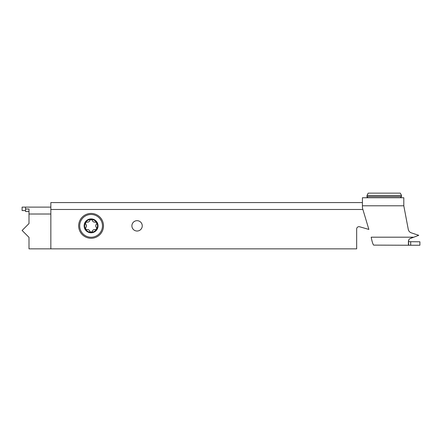 <?xml version="1.0" encoding="UTF-8"?>
<svg xmlns="http://www.w3.org/2000/svg" width="442" height="442" viewBox="0 0 442 442"><rect width="100%" height="100%" fill="white"/><g stroke="black" fill="none" stroke-linecap="round" stroke-linejoin="round"><path stroke-width="0.66" d="M137.07 220.68A5.171 5.171 0 0 0 131.898 225.856A5.171 5.171 0 0 0 137.07 231.028A5.171 5.171 0 0 0 142.247 225.856A5.171 5.171 0 0 0 137.07 220.68M358.965 226.68A2.298 2.298 0 0 1 359.6 226.768L368.866 229.426L359.6 226.768A2.298 2.298 0 0 0 356.666 228.978A2.298 2.298 0 0 1 358.965 226.68M362.412 202.58L50.841 202.58L50.841 248.852L356.666 248.852L356.666 228.978M362.412 205.795L403.806 205.795L403.806 197.751L362.412 197.751L362.412 207.199A4.597 4.597 0 0 0 362.606 208.519L368.866 229.426M408.264 229.387A4.597 4.597 0 0 0 411.32 232.846A4.597 4.597 0 0 1 408.264 229.387L403.806 205.795M409.977 238.647C409.049 239.083 408.524 240.017 408.402 241.437L408.402 245.089L408.695 245.238L373.623 245.117C372.81 244.083 371.998 241.437 371.186 237.188L413.154 237.188L409.977 238.647L418.751 235.321L411.32 232.846M408.402 241.702L419.9 241.785L419.9 245.238L408.695 245.238L408.402 241.437L408.933 239.597M50.841 214.016L29.001 214.016L29.001 209.011L25.548 209.011L25.548 207.116L22.1 207.116L22.1 210.563L25.548 210.563M25.548 207.116L50.841 207.116M25.548 209.011L25.548 211.514L29.001 211.514M29.001 214.016L29.001 223.558L22.1 230.453L29.001 237.354L29.001 248.852L50.841 248.852M367.015 195.447L368.164 193.148L400.353 193.148L401.507 195.447L367.015 195.447L367.015 196.602L401.507 196.602L400.353 197.751M93.151 221.652A2.293 2.293 0 0 1 92.334 220.392C92.82 221.735 93.776 222.287 95.19 222.044A2.293 2.293 0 0 1 93.406 221.823M92.334 220.392L91.107 219.42A6.437 6.437 0 0 1 96.643 222.613L95.19 222.044A1.287 1.287 0 0 1 96.831 223.282L96.671 222.657A6.437 6.437 0 0 1 96.671 229.05L96.439 227.503A2.293 2.293 0 0 1 95.737 225.851M88.472 221.961A2.293 2.293 0 0 1 86.975 222.044C88.383 222.287 89.334 221.74 89.831 220.392A2.293 2.293 0 0 1 88.748 221.823M86.975 222.044L85.521 222.613A6.437 6.437 0 0 1 91.058 219.42L89.831 220.392A1.287 1.287 0 0 1 91.107 219.42L91.058 219.42M86.428 225.856L85.726 224.204A2.293 2.293 0 0 1 86.428 225.856L85.483 229.039A6.437 6.437 0 0 1 85.494 222.657L85.726 224.204M89.013 230.061A2.293 2.293 0 0 1 89.831 231.321C89.345 229.978 88.389 229.426 86.975 229.669A2.293 2.293 0 0 1 88.759 229.89M89.831 231.321L91.058 232.293A6.437 6.437 0 0 1 85.527 229.111L86.975 229.669M93.693 229.752A2.293 2.293 0 0 1 95.19 229.669C93.781 229.42 92.831 229.973 92.334 231.321A2.293 2.293 0 0 1 93.411 229.884M95.19 229.669L96.643 229.1A6.437 6.437 0 0 1 91.107 232.293L92.334 231.321M95.759 225.547A2.293 2.293 0 0 1 96.439 224.204C95.522 225.304 95.522 226.403 96.439 227.503A1.287 1.287 0 0 1 96.831 228.431M96.439 224.204L96.826 223.282A1.287 1.287 0 0 1 96.439 224.204M91.08 218.906A6.95 6.95 0 0 1 98.036 225.856A6.95 6.95 0 0 1 91.08 232.807A6.95 6.95 0 0 1 84.129 225.856A6.95 6.95 0 0 1 91.08 218.906M91.08 238.271A12.415 12.415 0 0 1 78.665 225.856A12.415 12.415 0 0 1 91.08 213.442A12.415 12.415 0 0 1 103.5 225.856A12.415 12.415 0 0 1 91.08 238.271M86.405 226.166A2.293 2.293 0 0 1 85.726 227.508M362.893 209.475L50.841 209.475M410.701 241.785L410.701 245.238M91.08 237.238A11.382 11.382 0 0 1 79.698 225.856A11.382 11.382 0 0 1 91.08 214.475A11.382 11.382 0 0 1 102.467 225.856A11.382 11.382 0 0 1 91.08 237.238M401.507 196.602L401.507 195.447M367.015 196.602C366.777 196.872 367.164 197.254 368.164 197.751"/></g></svg>
